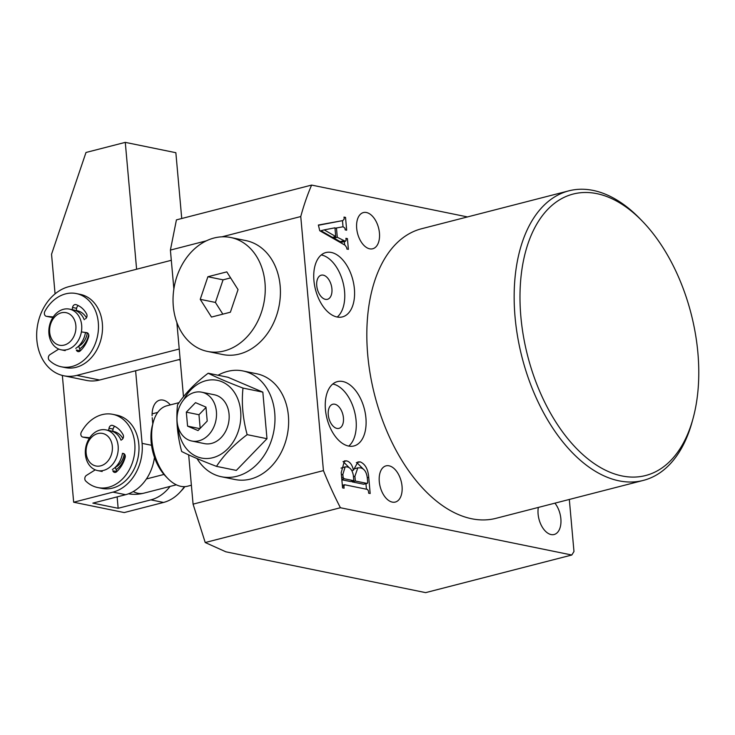 <?xml version="1.0" encoding="UTF-8"?>
<svg xmlns="http://www.w3.org/2000/svg" width="735" height="735" viewBox="0 0 735 735"><rect width="100%" height="100%" fill="white"/><g stroke="black" fill="none" stroke-linecap="round" stroke-linejoin="round"><path stroke-width="1.1" d="M520.867 316.693A145.337 84.396 75.6 0 0 599.65 467.056A145.337 84.396 75.6 0 0 693.068 418.426A145.337 84.396 75.6 0 0 697.892 352.864A145.337 84.396 75.6 0 0 642.289 221.125A145.337 84.396 75.6 0 0 520.867 316.693M693.068 418.426L692.186 421.66A149.49 86.813 -104.4 0 1 643.364 480.396A149.49 86.813 -104.4 0 1 515.06 317.024A149.49 86.813 -104.4 0 1 568.844 190.843A149.49 86.813 -104.4 0 1 639.955 218.718L642.289 221.125M365.911 417.921A33.222 19.294 75.6 0 0 337.393 381.612A33.222 19.294 75.6 0 0 325.449 409.652A33.222 19.294 75.6 0 0 353.958 445.952A33.222 19.294 75.6 0 0 365.911 417.921M348.748 446.09A33.222 19.294 75.6 0 0 356.08 420.448A33.222 19.294 75.6 0 0 332.78 384.01M343.438 417.866A12.458 7.231 75.6 0 0 332.753 404.25A12.458 7.231 75.6 0 0 328.269 414.76A12.458 7.231 75.6 0 0 338.954 428.376A12.458 7.231 75.6 0 0 343.438 417.866M354.389 288.855A33.222 19.294 75.6 0 0 325.881 252.546A33.222 19.294 75.6 0 0 313.928 280.586A33.222 19.294 75.6 0 0 342.437 316.895A33.222 19.294 75.6 0 0 354.389 288.855M337.236 317.024A33.222 19.294 75.6 0 0 344.568 291.382A33.222 19.294 75.6 0 0 321.259 254.944M331.917 288.8A12.458 7.231 75.6 0 0 321.232 275.184A12.458 7.231 75.6 0 0 316.748 285.694A12.458 7.231 75.6 0 0 327.442 299.31A12.458 7.231 75.6 0 0 331.917 288.8M379.288 481.627A18.687 10.85 -104.4 0 1 386.013 465.861A18.687 10.85 -104.4 0 1 402.045 486.285A18.687 10.85 -104.4 0 1 395.329 502.051A18.687 10.85 -104.4 0 1 379.288 481.627M554.916 503.163A18.687 10.85 -104.4 0 1 560.86 518.735A18.687 10.85 -104.4 0 1 554.144 534.501A18.687 10.85 -104.4 0 1 538.103 514.077A18.687 10.85 -104.4 0 1 538.332 507.426M356.686 228.346A18.687 10.85 -104.4 0 1 363.402 212.571A18.687 10.85 -104.4 0 1 379.444 232.995A18.687 10.85 -104.4 0 1 372.719 248.77A18.687 10.85 -104.4 0 1 356.686 228.346M568.844 190.843L421.513 228.76A149.49 86.813 75.6 0 0 367.73 354.931A149.49 86.813 75.6 0 0 496.033 518.313L643.364 480.396M345.018 228.273L343.171 226.757L336.455 227.96L337.282 237.276L345.432 241.3L346.093 240.29L345.919 238.333L347.425 238.636L348.381 249.349L346.874 249.046L346.755 247.695L345.101 245.251L319.753 230.735L318.374 225.029L342.868 220.573L344.191 219.03L344.017 217.082L345.533 217.395L346.672 230.184L345.165 229.88L345.018 228.273M467.488 216.926L311.612 185.082A274.072 159.155 75.6 0 0 300.762 216.54L323.437 470.602A274.072 159.155 75.6 0 0 340.415 507.738L571.802 555.017L573.971 551.498L569.322 499.451M344.66 484.76L343.906 486.138L344.09 488.196L342.574 487.884L341.215 472.623L344.467 460.882L346.598 460.882C349.924 461.699 352.221 464.796 353.462 470.17L357.954 461.92L360.251 461.892C365.24 464.042 368.07 469.215 368.74 477.392L370.174 493.525L368.667 493.213L368.456 490.906L367.445 489.418L344.66 484.76L342.345 485.247M300.762 216.54L221.924 236.826M206.416 240.814L170.401 250.084L173.873 288.993M176.859 322.481L183.484 396.707M188.674 454.864L193.075 504.146L205.221 542.531L340.415 507.738M323.437 470.602L193.075 504.146M205.221 542.531L225.865 551.81L425.648 592.63L571.802 555.017M311.612 185.082L176.428 219.875L170.401 250.084M335.004 228.337L336.455 227.96M333.91 236.992L334.012 238.122L337.282 237.276M334.012 238.122L340.158 241.64L343.438 240.804M340.158 241.64L342.152 242.137L345.432 241.3M345.974 239.013L347.425 238.636M344.338 241.576L344.651 244.985M318.43 225.268L342.868 220.573M344.081 217.762L345.533 217.395M342.473 220.675L343.024 226.784M324.227 229.88L320.956 230.726L332.459 237.368L335.73 236.523L334.958 227.813L324.227 229.88L335.73 236.523M367.289 477.768L368.74 477.392M365.956 483.768L366.443 489.207M342.455 486.515L343.906 486.138M343.006 461.672L346.598 460.882M343.328 461.727L349.153 467.68M351.808 470.593L353.462 470.17M356.337 462.655L360.251 461.892M356.971 462.738L363.301 469.105M341.858 479.78L350.54 481.554L353.811 480.708L353.333 475.306C352.359 470.29 350.264 467.488 347.067 466.9L345.147 466.881L342.859 474.415L343.135 477.465L344.145 478.733L353.811 480.708M345.147 466.881L341.049 468.112M363.632 484.227L367.381 483.4L366.903 483.382L367.702 482.445L367.289 477.796C366.489 471.953 364.229 468.645 360.508 467.873L357.816 467.837L354.904 476.28L355.327 481.021L366.903 483.382L363.632 484.227L352.056 481.857L355.327 481.021M351.991 481.177L352.056 481.857M357.816 467.837L353.563 469.095M352.35 470.455L352.065 471.08M353.452 476.657L354.904 476.28M341.812 479.33L344.145 478.733M341.683 477.833L343.135 477.465M341.408 474.792L342.859 474.415M92.812 434.109A20.764 16.262 101.5 0 1 105.932 429.892A20.764 16.262 101.5 0 1 118.032 445.006A20.764 16.262 101.5 0 1 110.728 466.358A20.764 16.262 101.5 0 1 97.617 470.575A20.764 16.262 101.5 0 1 85.517 455.461A20.764 16.262 101.5 0 1 92.812 434.109M112.345 469.527A20.764 16.262 -78.5 0 0 115.285 467.285A20.764 16.262 -78.5 0 0 122.46 453.32M121.054 440.219A20.764 16.262 -78.5 0 0 110.48 430.82L105.932 429.892M106.41 462.618A16.611 13.009 -78.5 0 0 110.296 439.456A16.611 13.009 -78.5 0 0 92.077 436.81A16.611 13.009 -78.5 0 0 88.191 459.972A16.611 13.009 -78.5 0 0 106.41 462.618M120.751 439.53A16.611 13.009 101.5 0 1 121.22 440.109M124.288 453.927A16.611 13.009 101.5 0 1 118.546 465.099A16.611 13.009 101.5 0 1 115.276 467.396M112.96 431.592A20.764 16.262 101.5 0 1 114.513 431.684M167.8 478.467L165.467 476.059A37.375 21.701 -104.4 0 1 163.988 474.433A37.375 21.701 -104.4 0 1 152.411 425.326L153.293 422.101A41.528 24.117 75.6 0 0 167.8 478.467A41.528 24.117 75.6 0 0 180.81 486.331A41.528 24.117 75.6 0 0 187.554 486.212L191.385 485.229M179.074 402.633L166.863 405.784A41.528 24.117 75.6 0 0 153.293 422.101M146.412 478.963L163.988 474.433M86.464 317.768A20.764 16.262 -78.5 0 0 77.037 310.666A20.764 16.262 -78.5 0 0 76.229 310.528M171.31 260.3L68.925 286.641A45.68 35.785 -78.5 0 0 36.75 332.082A45.68 35.785 -78.5 0 0 63.743 375.76A45.68 35.785 -78.5 0 0 76.844 375.374L179.23 349.024M79.656 348.886A20.764 16.262 -78.5 0 0 88.715 334.747M63.743 375.76L86.5 380.418A45.68 35.785 -78.5 0 0 99.602 380.023L180.149 359.296M116.13 469.656A20.764 16.262 -78.5 0 0 125.189 455.516M122.929 438.538A20.764 16.262 -78.5 0 0 113.512 431.436A20.764 16.262 -78.5 0 0 112.703 431.298M62.356 375.447L73.665 502.225L124.243 512.561L163.537 502.446L150.886 499.864L118.151 508.289L117.131 496.878M154.469 457.372A41.528 32.533 101.5 0 1 125.602 494.701L92.858 503.126L118.151 508.289M73.665 502.225L112.96 492.119A41.528 32.533 -78.5 0 0 142.094 443.361L135.617 370.762M178.504 359.718L180.213 360.067M152.219 417.71L152.779 423.985M170.336 404.884A20.764 12.054 75.6 0 0 159.688 400.18A20.764 12.054 75.6 0 0 152.108 415.744M181.738 218.506L175.858 152.705L125.281 142.369L85.995 152.476L51.542 254.246L55.07 293.871M136.609 269.231L125.281 142.369M184.384 486.653A41.528 32.533 101.5 0 1 163.537 502.446M150.886 499.864A41.528 32.533 -78.5 0 0 170.061 486.423M75.742 348.408A20.764 16.262 -78.5 0 0 85.03 334.636A20.764 16.262 -78.5 0 0 85.471 332.477M80.988 333.809A20.764 16.262 101.5 0 1 61.143 349.805A20.764 16.262 101.5 0 1 49.612 325.109A20.764 16.262 101.5 0 1 69.457 309.113A20.764 16.262 101.5 0 1 80.988 333.809M50.219 325.467A16.611 13.009 -78.5 0 0 58.763 345.055A16.611 13.009 -78.5 0 0 75.319 332.422A16.611 13.009 -78.5 0 0 66.775 312.834A16.611 13.009 -78.5 0 0 50.219 325.467M78.682 346.323A16.611 13.009 -78.5 0 0 86.95 334.802A16.611 13.009 -78.5 0 0 87.318 333.001M76.201 310.721A20.764 16.262 101.5 0 1 77.8 310.85M84.47 319.523A16.611 13.009 -78.5 0 0 83.772 318.659M84.222 319.697A20.764 16.262 -78.5 0 0 73.5 309.94L69.457 309.113M173.304 306.265A58.139 45.542 -78.5 0 0 207.5 351.431A58.139 45.542 -78.5 0 0 264.977 282.672A58.139 45.542 -78.5 0 0 230.772 237.515A58.139 45.542 -78.5 0 0 173.304 306.265M207.5 351.431L222.668 354.527A58.139 45.542 -78.5 0 0 280.145 285.777A58.139 45.542 -78.5 0 0 245.949 240.611L230.772 237.515M226.793 271.877L207.886 276.737L200.232 299.338L211.487 317.07L230.386 312.21L238.039 289.608L226.793 271.877M230.606 277.894L223.063 279.842L207.886 276.737M223.063 279.842L215.41 302.434L222.843 314.148M215.41 302.434L200.232 299.338M184.862 486.634A37.375 29.281 101.5 0 1 180.957 491.164M95.247 469.849L86.436 475.398A3.326 2.6 -78.5 0 0 85.692 480.984A37.375 29.281 -78.5 0 0 97.829 487.571L101.88 488.398A37.375 29.281 -78.5 0 0 112.602 488.086A37.375 29.281 -78.5 0 0 138.924 450.904A37.375 29.281 -78.5 0 0 116.837 415.165L112.795 414.338A37.375 29.281 -78.5 0 0 102.073 414.659A37.375 29.281 -78.5 0 0 81.328 432.143A3.326 2.6 -78.5 0 0 82.798 437.068A3.326 2.6 -78.5 0 0 83.018 437.104L89.707 437.729M97.829 487.571A37.375 29.281 -78.5 0 0 108.55 487.259A37.375 29.281 -78.5 0 0 134.873 450.077A37.375 29.281 -78.5 0 0 112.795 414.338M123.443 453.477L123.186 453.421A3.326 2.6 101.5 0 1 123.315 453.44A3.326 2.6 101.5 0 1 125.125 457.519A26.579 20.819 101.5 0 1 116.635 471.732A3.326 2.6 101.5 0 1 115.505 472.357A3.326 2.6 101.5 0 1 114.55 472.394A3.326 2.6 101.5 0 1 112.813 470.777L116.791 471.585M122.414 453.587L124.151 453.826M108.661 430.453L109.019 428.248A3.326 2.6 101.5 0 1 112.271 425.354A3.326 2.6 101.5 0 1 112.501 425.418A26.579 20.819 101.5 0 1 123.094 434.716A3.326 2.6 101.5 0 1 121.955 439.603M112.675 431.482L113.071 429.075A3.326 2.6 101.5 0 1 114.853 426.401M86.629 437.839A3.326 2.6 -78.5 0 0 86.84 437.895A3.326 2.6 -78.5 0 0 87.061 437.931L89.422 438.152M116.837 471.539L115.248 467.322M58.772 349.07L49.962 354.628A3.326 2.6 -78.5 0 0 49.217 360.214A37.375 29.281 -78.5 0 0 61.354 366.802L65.406 367.629A37.375 29.281 -78.5 0 0 76.128 367.307A37.375 29.281 -78.5 0 0 102.45 330.134A37.375 29.281 -78.5 0 0 80.363 294.395L76.321 293.568A37.375 29.281 -78.5 0 0 65.599 293.881A37.375 29.281 -78.5 0 0 44.863 311.374A3.326 2.6 -78.5 0 0 46.323 316.298A3.326 2.6 -78.5 0 0 46.544 316.335L53.232 316.95M61.354 366.802A37.375 29.281 -78.5 0 0 72.076 366.48A37.375 29.281 -78.5 0 0 98.407 329.308A37.375 29.281 -78.5 0 0 76.321 293.568M81.741 331.963L86.712 332.652A3.326 2.6 101.5 0 1 86.84 332.67A3.326 2.6 101.5 0 1 88.659 336.749A26.579 20.819 101.5 0 1 80.161 350.962A3.326 2.6 101.5 0 1 79.031 351.587A3.326 2.6 101.5 0 1 78.085 351.615A3.326 2.6 101.5 0 1 76.348 349.998L80.317 350.815M87.685 333.056L85.435 332.716M72.186 309.674L72.544 307.478A3.326 2.6 101.5 0 1 75.797 304.584A3.326 2.6 101.5 0 1 76.027 304.639A26.579 20.819 101.5 0 1 86.62 313.946A3.326 2.6 101.5 0 1 85.481 318.834M76.183 310.813L76.596 308.305A3.326 2.6 101.5 0 1 78.379 305.631M50.155 317.07A3.326 2.6 -78.5 0 0 50.375 317.125A3.326 2.6 -78.5 0 0 50.596 317.162L52.948 317.382M80.372 350.77L78.608 346.121M180.838 433.09A24.916 19.514 -78.5 0 0 191.78 441.018A24.916 19.514 -78.5 0 0 213.122 428.459A24.916 19.514 -78.5 0 0 212.7 400.134A24.916 19.514 -78.5 0 0 201.757 392.196A24.916 19.514 -78.5 0 0 180.415 404.755A24.916 19.514 -78.5 0 0 180.838 433.09M191.78 441.018L204.422 443.609A24.916 19.514 -78.5 0 0 225.764 431.05A24.916 19.514 -78.5 0 0 225.342 402.716A24.916 19.514 -78.5 0 0 214.399 394.787L201.757 392.196M183.741 399.675A39.644 31.054 101.5 0 1 234.768 392.977A39.644 31.054 101.5 0 1 228.015 448.525A39.644 31.054 101.5 0 1 184.062 445.41A39.644 31.054 101.5 0 1 178.146 427.081M216.494 466.367C201.95 460.817 190.337 455.865 181.674 451.501C177.328 435.414 175.941 419.887 177.512 404.93C184.742 393.785 194.959 383.22 208.18 373.224L228.015 377.275L262.836 392.132L266.989 438.703L236.33 470.418L216.494 466.367C223.716 455.222 233.932 444.647 247.153 434.651L266.989 438.703M208.18 373.224C216.788 377.551 228.392 382.512 242.991 388.08C241.411 402.964 242.798 418.481 247.153 434.651M197.053 458.566A53.986 42.29 -78.5 0 0 197.651 459.55A53.986 42.29 -78.5 0 0 221.364 476.739A53.986 42.29 -78.5 0 0 267.595 449.526A53.986 42.29 -78.5 0 0 266.695 388.144A53.986 42.29 -78.5 0 0 242.982 370.954A53.986 42.29 -78.5 0 0 218.019 375.236M221.364 476.739L235.025 479.523A53.986 42.29 -78.5 0 0 281.257 452.319A53.986 42.29 -78.5 0 0 280.347 390.937A53.986 42.29 -78.5 0 0 256.634 373.748L242.982 370.954M242.991 388.08L262.836 392.132M206.002 407.466L198.964 414.733L200.186 428.34M186.322 412.151L187.572 426.125L198.018 430.581L207.215 421.072L205.965 407.098L195.519 402.642L186.322 412.151L198.964 414.733M199.892 428.643L187.572 426.125M128.45 493.81A37.375 37.375 0 0 0 143.959 493.139A37.375 21.701 -104.4 0 1 137.886 493.249A37.375 21.701 -104.4 0 1 133.237 491.568M76.844 375.374L99.602 380.023M125.602 494.701L112.96 492.119M142.094 443.361L151.529 445.281M113.071 429.075L109.019 428.248M87.061 437.931L83.018 437.104M76.596 308.305L72.544 307.478M50.596 317.162L46.544 316.335M97.617 470.575L102.165 471.502M143.959 493.139L176.345 484.806M152.117 413.86L157.713 412.418M65.185 350.632L61.143 349.805M86.84 437.895L82.798 437.068M50.375 317.125L46.323 316.298"/></g></svg>
